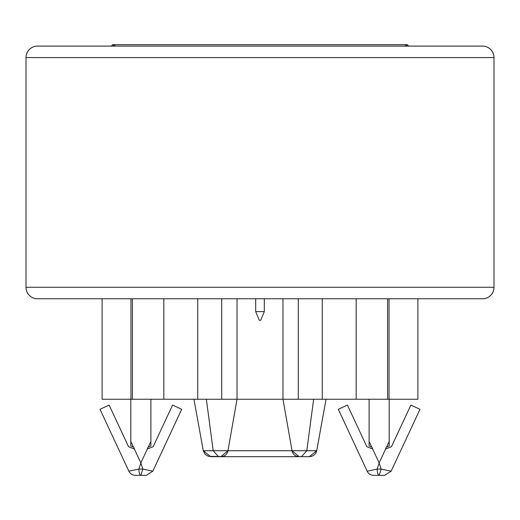 <?xml version="1.0" encoding="UTF-8"?>
<svg xmlns="http://www.w3.org/2000/svg" width="520" height="520" viewBox="0 0 520 520"><rect width="100%" height="100%" fill="white"/><g stroke="black" fill="none" stroke-linecap="round" stroke-linejoin="round"><path stroke-width="0.78" d="M405.756 46.098A1.437 1.073 -90 0 0 404.684 44.661L115.317 44.661L114.244 46.098L438.009 46.098L408.675 46.098L407.238 44.661L405.801 46.098M260 46.098L122.817 46.098L260 46.098M397.183 46.098L328.594 46.098L397.183 46.098M26 57.584L494 57.584A11.486 11.486 -90 0 0 482.515 46.098L37.486 46.098A11.486 11.486 0 0 0 26 57.584L26 287.274A11.486 11.486 0 0 0 37.486 298.76L482.515 298.76A11.486 11.486 -90 0 0 494 287.274L26 287.274A11.486 11.486 0 0 0 37.486 298.76M294.781 46.098L116.389 46.098M494 57.584L494 287.274M102.089 298.76L102.089 399.25L237.029 399.25L227.948 450.743A7.176 7.176 0 0 1 227.344 452.621M221.715 298.76L221.715 399.25M197.743 399.25L197.743 298.76M387.589 298.76L387.589 399.25L322.257 399.25L322.257 298.76M130.975 298.76L130.975 399.25M387.589 399.25L417.911 399.25L417.911 298.76M389.025 399.25L389.025 298.76M322.257 399.25L298.285 399.25L298.285 298.76M147.342 448.988L153.16 446.713L172.582 405.054L181.688 409.299L152.828 471.192L142.857 469.099L140.849 462.917L147.342 448.988A3.588 3.588 0 0 1 148.22 447.103L150.898 445.906L150.898 399.25M134.349 448.988L140.849 462.917L138.84 469.099L128.863 471.192L100.002 409.299L109.109 405.054L128.537 446.713L134.349 448.988A3.588 3.588 0 0 0 133.471 447.103L130.799 441.37L130.799 399.25M130.799 441.37L130.799 445.906L133.471 447.103M152.828 471.192L146.322 475.339L135.369 475.339A7.176 7.176 0 0 1 128.863 471.192M138.84 469.099L142.857 469.099L140.849 475.339A7.176 2.022 -90 0 1 138.84 469.099M385.651 448.988L391.463 446.713L410.891 405.054L419.998 409.299L391.137 471.192L381.16 469.099L379.151 462.917L385.651 448.988A3.588 3.588 0 0 1 386.529 447.103L389.2 445.906L389.2 399.25M372.658 448.988L379.151 462.917L377.143 469.099L367.172 471.192L338.312 409.299L347.418 405.054L366.841 446.713L372.658 448.988A3.588 3.588 0 0 0 371.781 447.103L369.103 441.37L369.103 399.25M369.103 441.37L369.103 445.906L371.781 447.103M391.137 471.192L384.631 475.339L373.678 475.339A7.176 7.176 0 0 1 367.172 471.192M377.143 469.099L381.16 469.099L379.151 475.339A7.176 2.022 -90 0 1 377.143 469.099M222.573 456.476A7.176 7.176 0 0 1 220.883 456.677L299.117 456.677A7.176 7.176 0 0 1 292.052 450.743L299.117 456.677L309.27 456.677L316.726 450.762M227.266 452.777A7.176 7.176 0 0 1 226.486 453.986M226.401 454.084A7.176 7.176 0 0 1 224.562 455.656M224.471 455.709A7.176 7.176 0 0 1 222.664 456.45M203.275 450.762L205.082 454.311L208.358 456.32L228.02 456.677M218.517 456.677L213.194 450.743L203.268 450.743L210.73 456.677L220.883 456.677L227.948 450.743L213.194 450.743L206.356 399.25M313.644 399.25L306.807 450.743L292.052 450.743L282.971 399.25L237.029 399.25L237.029 298.76M291.98 456.677L301.483 456.677L306.807 450.743L316.732 450.743L326.034 399.25L316.563 451.484L315.4 453.752L313.742 455.319L311.597 456.339L309.27 456.677M282.971 399.25L282.971 298.76L282.971 399.25L298.285 399.25M203.268 450.743L193.967 399.25L203.261 450.756M255.691 311.63L259.285 320.294L260.715 320.294L264.31 311.63L255.691 311.63L255.691 298.76M356.174 298.76L356.174 399.25M163.826 399.25L163.826 298.76M132.412 399.25L132.412 298.76M148.22 447.103L150.898 441.37M386.529 447.103L389.2 441.37M292.052 450.743L227.948 450.743M404.684 44.661L407.238 44.661M114.198 46.098L112.762 44.661L115.317 44.661M111.326 46.098L112.762 44.661M264.31 311.63L264.31 298.76"/></g></svg>
